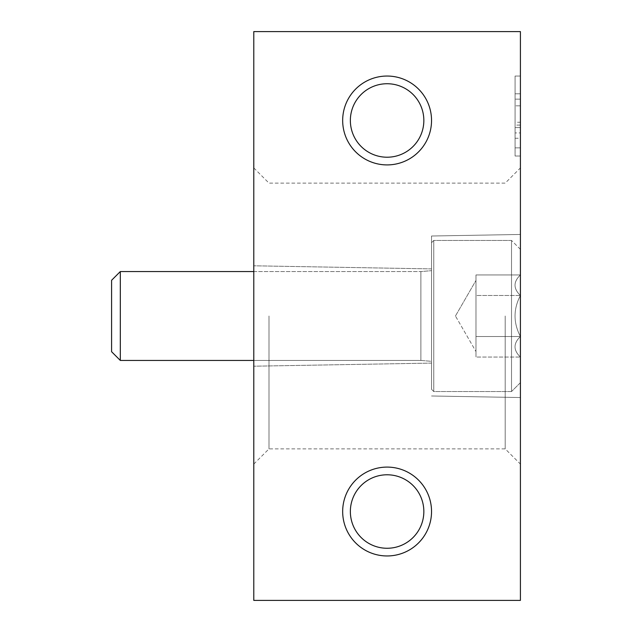 <?xml version="1.0" encoding="UTF-8"?>
<svg xmlns="http://www.w3.org/2000/svg" width="632" height="632" viewBox="0 0 632 632"><rect width="100%" height="100%" fill="white"/><g stroke="black" fill="none" stroke-linecap="round" stroke-linejoin="round"><path stroke-width="0.47" stroke-dasharray="3.16 2.37" d="M520.413 31.6L520.413 600.4L253.788 600.4L253.788 31.6L520.413 31.6M253.788 316L253.788 464.086L253.788 316M515.08 132.918L515.08 127.585L520.413 127.585L515.08 127.585L515.08 138.25L515.08 93.812L515.08 156.025L515.08 93.812L520.413 93.812L520.413 156.025L520.413 76.038L520.413 125.089L515.08 125.089L515.08 132.918L520.413 132.918L520.413 125.089M520.413 105.82L520.413 76.038L520.413 105.82L515.08 105.82L515.08 147.856L515.08 76.038L520.413 76.038L515.08 76.038L515.08 105.82L520.413 105.82M520.413 316L520.413 464.086L520.413 316M431.538 316L431.538 236.013L431.538 316M505.197 316L505.197 448.87L505.197 316M269.003 316L269.003 448.87L269.003 316M423.843 120.475A36.743 36.743 0 0 0 368.733 88.654A36.743 36.743 0 0 0 368.733 152.296A36.743 36.743 0 0 0 423.843 120.475M423.843 511.525A36.743 36.743 0 0 0 368.733 479.704A36.743 36.743 0 0 0 368.733 543.346A36.743 36.743 0 0 0 423.843 511.525M515.08 156.025L520.413 156.025L515.08 156.025M515.08 125.089L515.08 76.038L520.413 76.038L515.08 76.038L515.08 93.812L520.413 93.812L520.413 99.145L515.08 99.145L520.413 99.145L520.413 122.253L515.08 122.253M520.413 132.918L520.413 122.253M520.413 295.476C513.247 288.682 513.247 281.84 520.413 274.952C513.247 281.746 513.247 288.587 520.413 295.476L520.413 274.952L520.413 295.476C513.263 309.127 513.263 322.81 520.413 336.524C513.263 322.873 513.263 309.19 520.413 295.476L520.413 336.524L520.413 295.476C513.247 288.682 513.247 281.84 520.413 274.952C513.247 281.746 513.247 288.587 520.413 295.476L520.413 274.952L520.413 295.476C513.263 309.127 513.263 322.81 520.413 336.524C513.247 343.318 513.247 350.16 520.413 357.048C513.247 350.254 513.247 343.413 520.413 336.524L520.413 357.048L520.413 336.524C513.263 322.873 513.263 309.19 520.413 295.476L520.413 336.524L520.413 295.476L475.975 295.476L475.975 357.048L475.975 285.214L475.975 295.476L520.413 295.476L475.975 295.476L475.975 274.952L475.975 346.786L475.975 336.524L520.413 336.524C513.247 343.318 513.247 350.16 520.413 357.048C513.247 350.254 513.247 343.413 520.413 336.524L520.413 357.048L520.413 336.524L475.975 336.524L475.975 316L475.975 357.048L520.413 357.048L475.975 357.048L475.975 285.214L475.975 295.476L520.413 295.476M520.413 382.66L520.413 249.34L520.413 382.66L511.525 391.54L511.525 240.46L511.525 391.54L433.757 391.54L433.757 240.46L433.757 391.54L433.757 240.46L433.757 391.54L431.538 389.32L431.538 242.68L431.538 389.32L431.538 242.68L431.538 389.32L433.757 391.54L511.525 391.54L511.525 240.46L511.525 391.54L520.413 382.66L520.413 249.34L520.413 382.66M120.309 271.562L420.873 271.562L420.873 360.438L420.873 271.562L431.538 270.67L431.538 361.33L420.873 360.438L420.873 271.562L420.873 360.438L120.309 360.438L120.309 271.562L120.309 360.438L111.588 351.716L111.588 280.284L111.588 351.716L111.588 280.284L120.309 271.562L120.309 360.438M475.975 274.952L520.413 274.952L475.975 274.952L475.975 285.214L475.975 274.952M455.451 316L475.975 280.45L455.451 316L475.975 351.55L455.451 316M253.788 271.562L420.873 271.562L431.538 270.67L431.538 361.33L420.873 360.438L253.788 360.438M475.975 336.524L520.413 336.524L475.975 336.524M515.08 147.856L520.413 147.856L515.08 147.856M515.08 138.25L520.413 138.25M515.08 93.812L520.413 93.812L515.08 93.812M431.538 395.988L520.413 397.536L431.538 395.988M431.538 236.013L520.413 234.464L431.538 236.013M431.538 268.9L253.788 265.796L431.538 268.9M431.538 363.1L253.788 366.205L431.538 363.1M253.788 464.086L269.003 448.87L505.197 448.87L520.413 464.086M253.788 167.915L269.003 183.13L505.197 183.13L520.413 167.915M520.413 249.34L511.525 240.452L520.413 249.34M511.525 240.46L433.757 240.46L431.538 242.68L433.757 240.46L511.525 240.46"/><path stroke-width="0.95" d="M253.788 600.4L520.413 600.4L520.413 31.6L253.788 31.6L253.788 600.4M431.538 511.525A44.438 44.438 0 0 0 364.885 473.044A44.438 44.438 0 0 0 364.877 550.006A44.438 44.438 0 0 0 431.538 511.525M431.538 120.475A44.438 44.438 0 0 0 364.885 81.994A44.438 44.438 0 0 0 364.877 158.956A44.438 44.438 0 0 0 431.538 120.475M423.843 120.475A36.743 36.743 0 0 0 368.733 88.654A36.743 36.743 0 0 0 368.733 152.296A36.743 36.743 0 0 0 423.843 120.475M423.843 511.525A36.743 36.743 0 0 0 368.733 479.704A36.743 36.743 0 0 0 368.733 543.346A36.743 36.743 0 0 0 423.843 511.525M253.788 360.438L120.309 360.438L120.309 271.562L253.788 271.562M120.309 360.438L111.588 351.716L111.588 280.284L120.309 271.562"/></g></svg>
